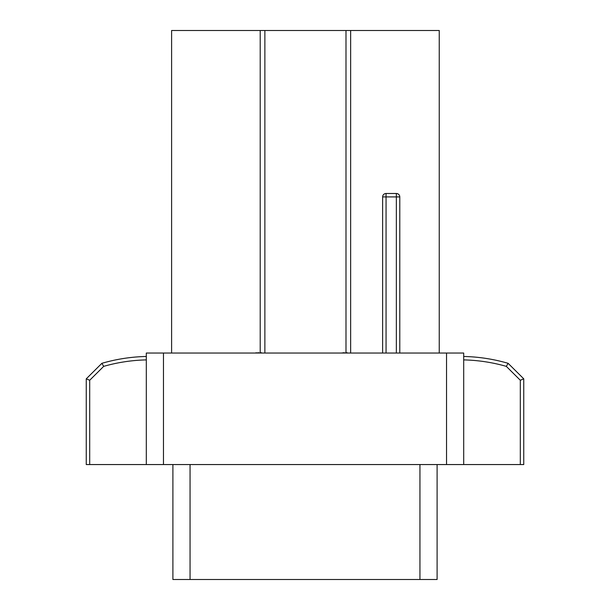 <?xml version="1.0" encoding="UTF-8"?>
<svg xmlns="http://www.w3.org/2000/svg" width="610" height="610" viewBox="0 0 610 610"><rect width="100%" height="100%" fill="white"/><g stroke="black" fill="none" stroke-linecap="round" stroke-linejoin="round"><path stroke-width="0.91" d="M171.608 353.037L171.608 30.5L171.608 178.044L171.608 30.5L439.246 30.5L439.246 353.037M350.651 30.5L350.651 353.037M396.355 353.037L396.355 196.916L399.786 196.916A3.431 3.431 0 0 0 396.355 193.484L386.061 193.484A3.431 3.431 0 0 0 382.63 196.916L382.63 353.037L382.63 196.916L386.061 196.916L386.061 353.037M163.465 353.037L146.308 353.037L146.308 464.553L86.262 464.553L86.262 378.825L101.885 363.316A171.829 171.829 0 0 1 146.308 356.469L146.308 464.553L163.465 464.553L163.465 353.037L463.699 353.037L463.699 464.553L163.465 464.553M520.315 464.553L520.315 380.259L506.315 366.366A168.398 168.398 0 0 0 463.699 359.9L463.699 356.469A171.829 171.829 0 0 1 508.115 363.316L523.746 378.825L523.746 464.553L463.699 464.553M86.254 464.553L86.254 378.825M146.308 359.9A168.398 168.398 0 0 0 103.685 366.366L101.885 363.316A171.829 171.829 0 0 1 146.301 356.469L146.301 359.9M146.301 356.469L146.301 353.037M437.103 464.553L437.103 579.5L172.897 579.5L172.897 464.553M190.053 579.5L190.053 464.553M419.947 579.5L419.947 464.553M260.211 30.5L260.211 352.694M264.87 30.5L264.87 353.037M345.992 30.5L345.992 352.694M399.786 196.916L399.786 353.037M520.315 380.259L523.746 378.825M506.315 366.366L508.115 363.316M86.262 378.825L89.693 380.259L89.693 464.553M431.926 353.037L429.714 353.037M347.189 352.694L344.231 353.037M344.231 352.694L341.486 353.037M261.408 352.694L258.709 353.037M258.709 352.694L256.055 353.037M256.131 352.694L255.59 353.037M103.685 366.366L89.693 380.259M446.543 464.553L446.543 353.037M396.355 193.484L396.355 196.916L386.061 196.916L386.061 193.484"/></g></svg>
